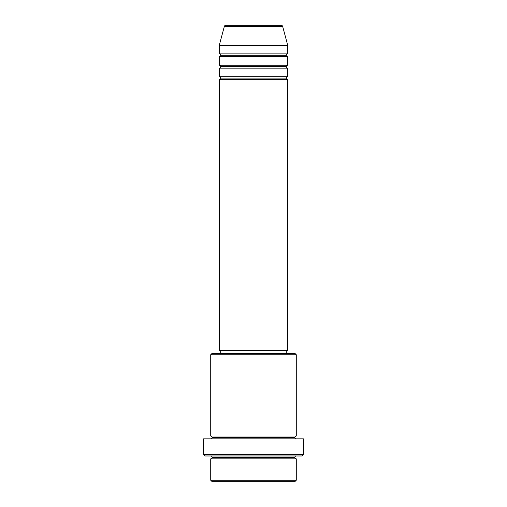 <?xml version="1.0" encoding="UTF-8"?>
<svg xmlns="http://www.w3.org/2000/svg" width="507" height="507" viewBox="0 0 507 507"><rect width="100%" height="100%" fill="white"/><g stroke="black" fill="none" stroke-linecap="round" stroke-linejoin="round"><path stroke-width="0.76" d="M281.277 25.35L225.723 25.35A1.426 1.426 0 0 0 224.341 26.408L282.659 26.408A1.426 1.426 0 0 0 281.277 25.35L225.723 25.35A1.426 1.426 0 0 0 224.341 26.408L219.278 45.313L287.723 45.313L282.659 26.408L224.341 26.408L219.278 45.313L219.278 53.869A1.426 1.426 0 0 1 220.703 55.295A1.426 1.426 0 0 1 219.278 56.721L219.278 65.276A1.426 1.426 0 0 1 220.703 66.702A1.426 1.426 0 0 1 219.278 68.128L219.278 76.684A1.426 1.426 0 0 1 220.703 78.11A1.426 1.426 0 0 1 219.278 79.536L219.278 350.464L287.723 350.464L287.723 79.536A1.426 1.426 0 0 1 286.297 78.11A1.426 1.426 0 0 1 287.716 76.684L287.723 68.128A1.426 1.426 0 0 1 286.297 66.702A1.426 1.426 0 0 1 287.716 65.276L287.723 56.721A1.426 1.426 0 0 1 286.297 55.295A1.426 1.426 0 0 1 287.716 53.869L287.723 45.313L219.278 45.313L219.278 53.869L287.723 53.869A1.426 1.426 0 0 0 286.297 55.295L220.703 55.295A1.426 1.426 0 0 0 219.278 53.869L287.723 53.869L287.723 45.313L282.659 26.408A1.426 1.426 0 0 0 281.277 25.35M210.722 480.224L212.148 481.65L294.852 481.65L296.278 480.224L210.722 480.224L296.278 480.224L296.278 458.835A1.426 1.426 0 0 1 294.852 457.409A1.426 1.426 0 0 1 296.278 455.983A1.426 1.426 0 0 0 294.852 457.409L212.148 457.409A1.426 1.426 0 0 1 210.722 458.835L210.722 480.224L210.722 458.835A1.426 1.426 0 0 0 212.148 457.409A1.426 1.426 0 0 0 210.722 455.983A1.426 1.426 0 0 1 212.148 457.409L294.852 457.409A1.426 1.426 0 0 0 296.278 458.835L210.722 458.835L296.278 458.835L296.278 480.224L294.852 481.65L212.148 481.65L210.722 480.224M296.278 354.742L294.852 353.316L212.148 353.316L210.722 354.742L296.278 354.742L210.722 354.742L210.722 436.02A1.426 1.426 0 0 1 212.148 437.446A1.426 1.426 0 0 1 210.722 438.872A1.426 1.426 0 0 0 212.148 437.446L294.852 437.446A1.426 1.426 0 0 1 296.278 436.02L296.278 354.742L296.278 436.02A1.426 1.426 0 0 0 294.852 437.446A1.426 1.426 0 0 0 296.278 438.872A1.426 1.426 0 0 1 294.852 437.446L212.148 437.446A1.426 1.426 0 0 0 210.722 436.02L296.278 436.02L210.722 436.02L210.722 354.742L212.148 353.316L294.852 353.316L296.278 354.742M203.592 454.557L205.018 455.983L301.982 455.983L303.408 454.557L203.592 454.557L303.408 454.557L303.408 438.872L203.592 438.872L203.592 454.557L203.592 438.872L303.408 438.872L303.408 454.557L301.982 455.983L205.018 455.983L203.592 454.557M219.278 76.684L287.723 76.684A1.426 1.426 0 0 0 286.297 78.11L220.703 78.11A1.426 1.426 0 0 0 219.278 76.684L219.278 68.128A1.426 1.426 0 0 0 220.703 66.702A1.426 1.426 0 0 0 219.278 65.276L287.723 65.276A1.426 1.426 0 0 0 286.297 66.702L220.703 66.702L286.297 66.702A1.426 1.426 0 0 0 287.716 68.128L219.278 68.128L287.723 68.128L287.723 76.684L219.278 76.684M287.723 79.536L219.278 79.536A1.426 1.426 0 0 0 220.703 78.11L286.297 78.11A1.426 1.426 0 0 0 287.716 79.536L287.723 350.464L219.278 350.464L219.278 79.536L287.723 79.536M286.297 353.316L286.297 350.464L286.297 353.316M220.703 350.464L220.703 353.316L220.703 350.464M287.723 56.721L219.278 56.721A1.426 1.426 0 0 0 220.703 55.295L286.297 55.295A1.426 1.426 0 0 0 287.723 56.721L287.723 65.276L219.278 65.276L219.278 56.721L287.723 56.721"/></g></svg>
